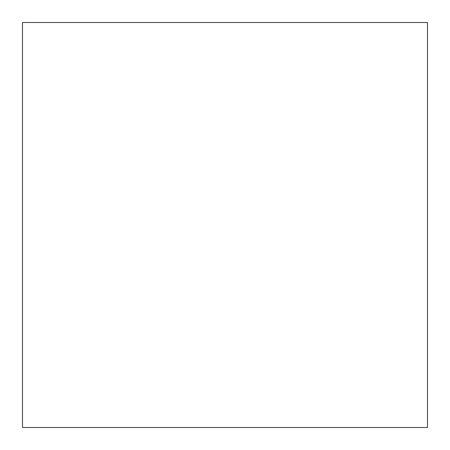 <?xml version="1.0" encoding="UTF-8"?>
<svg xmlns="http://www.w3.org/2000/svg" width="450" height="450" viewBox="0 0 450 450"><rect width="100%" height="100%" fill="white"/><g stroke="black" fill="none" stroke-linecap="round" stroke-linejoin="round"><path stroke-width="0.67" d="M427.5 22.5L427.5 427.5L22.5 427.5L22.5 22.5L427.5 22.5L22.5 22.5L22.5 427.5L427.5 427.5L427.5 22.5"/></g></svg>
